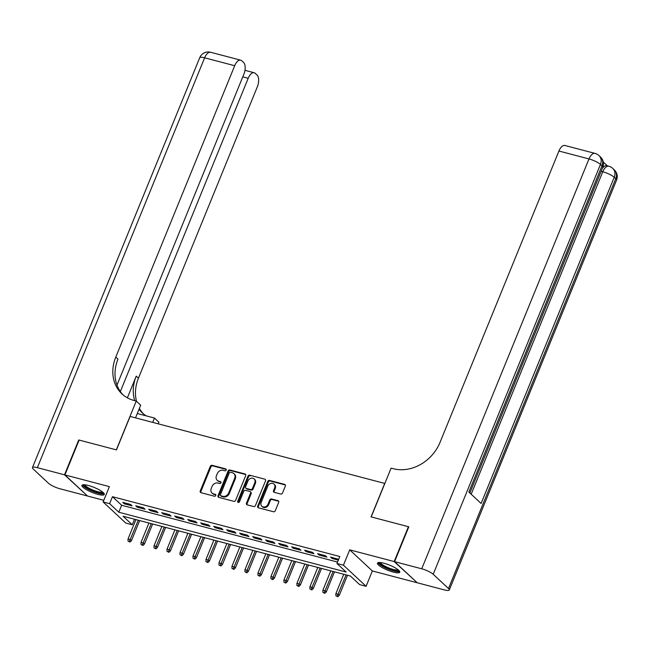 <?xml version="1.0" encoding="UTF-8"?>
<svg xmlns="http://www.w3.org/2000/svg" width="649" height="649" viewBox="0 0 649 649"><rect width="100%" height="100%" fill="white"/><g stroke="black" fill="none" stroke-linecap="round" stroke-linejoin="round"><path stroke-width="0.97" d="M226.185 470.071A1.063 0.892 -47 0 0 225.682 468.878L212.134 465.317A1.517 1.274 -47 0 0 210.3 466.347L200.249 490.977A1.517 1.274 -47 0 0 200.971 492.68L214.519 496.25A1.063 0.892 -47 0 0 215.298 494.335L213.545 493.873A4.851 4.081 -47 0 1 212.02 493.037A4.851 4.081 -47 0 1 211.249 488.421L212.093 486.369A4.851 4.081 -47 0 1 217.959 483.059L219.711 483.521A1.063 0.892 -47 0 0 220.49 481.607L218.737 481.144A4.851 4.081 -47 0 1 217.22 480.317A4.851 4.081 -47 0 1 216.442 475.693L217.285 473.64A4.851 4.081 -47 0 1 223.151 470.33L224.903 470.793A1.063 0.892 -47 0 0 226.185 470.071M383.859 563.218A12.047 2.685 -157.8 0 0 377.475 563.113A12.047 2.685 -157.8 0 0 382.204 567.567A12.047 2.685 -157.8 0 0 393.408 572.118A12.047 2.685 -157.8 0 0 399.784 572.223A12.047 2.685 -157.8 0 0 395.054 567.77A12.047 2.685 -157.8 0 0 383.859 563.218M88.337 485.468A12.047 2.685 -157.8 0 0 81.952 485.363A12.047 2.685 -157.8 0 0 86.682 489.817A12.047 2.685 -157.8 0 0 97.885 494.368A12.047 2.685 -157.8 0 0 104.262 494.473A12.047 2.685 -157.8 0 0 99.532 490.019A12.047 2.685 -157.8 0 0 88.337 485.468M280.684 494.035A1.517 1.274 -47 0 0 282.518 493.005L285.341 486.093A1.517 1.274 -47 0 0 284.627 484.389L269.578 480.43A1.517 1.274 -47 0 0 267.745 481.461L257.694 506.09A1.517 1.274 -47 0 0 258.407 507.794L273.456 511.753A1.517 1.274 -47 0 0 275.29 510.722L278.697 502.375A1.517 1.274 -47 0 0 277.983 500.671L271.542 498.976A1.517 1.274 -47 0 0 269.708 500.006L268.021 504.151A4.056 3.407 -47 0 1 261.839 506.22A4.056 3.407 -47 0 1 261.198 502.35L267.81 486.142A4.056 3.407 -47 0 1 273.992 484.073A4.056 3.407 -47 0 1 274.632 487.934L273.529 490.636A1.517 1.274 -47 0 0 274.251 492.34L280.684 494.035M336.953 563.478L343.443 565.19L366.093 586.298L359.595 584.587L350.411 576.028L123.091 516.223L132.274 524.773L125.776 523.07L103.126 501.961L109.624 503.673L118.808 512.223L346.128 572.037L336.953 563.478L339.792 556.509L112.472 496.696L109.624 503.673M103.126 501.961L109.389 486.628L64.9 474.922L79.121 440.071L116.463 449.895L130.116 416.439L384.727 483.424L371.066 516.88L408.416 526.704L394.194 561.555L349.706 549.849L343.443 565.19M245.687 475.66A1.517 1.274 -47 0 0 244.973 473.957L229.924 469.998A1.517 1.274 -47 0 0 228.091 471.028L218.04 495.658A1.517 1.274 -47 0 0 218.754 497.361L233.802 501.32A1.517 1.274 -47 0 0 235.636 500.29L245.687 475.66M249.751 475.214L264.8 479.173A1.517 1.274 -47 0 1 265.514 480.877L255.463 505.506A1.517 1.274 -47 0 1 253.629 506.536L247.188 504.841A1.517 1.274 -47 0 1 246.474 503.137L250.546 493.151A1.517 1.274 -47 0 0 249.833 491.447L245.565 490.32A1.517 1.274 -47 0 0 243.732 491.358L239.481 501.758A1.063 0.892 -47 0 1 237.696 501.288L247.918 476.244A1.517 1.274 -47 0 1 249.751 475.214L264.8 479.173M416.918 582.477L394.194 561.555M64.9 474.922L87.542 496.031L103.808 500.306M130.546 504.427L122.75 502.375L124.283 503.802L132.08 505.847L130.546 504.427M143.534 507.843L135.738 505.79L137.272 507.218L145.068 509.27L143.534 507.843M156.523 511.258L148.735 509.205L150.26 510.633L158.056 512.686L156.523 511.258M169.519 514.673L161.723 512.629L163.256 514.049L171.044 516.101L169.519 514.673M182.507 518.097L174.711 516.044L176.244 517.472L184.04 519.524L182.507 518.097M195.495 521.512L187.699 519.46L189.232 520.887L197.028 522.94L195.495 521.512M208.483 524.927L200.695 522.883L202.22 524.303L210.016 526.355L208.483 524.927M221.479 528.351L213.683 526.298L215.208 527.726L223.005 529.771L221.479 528.351M234.467 531.766L226.671 529.714L228.205 531.142L235.993 533.194L234.467 531.766M247.456 535.182L239.659 533.129L241.193 534.557L248.989 536.609L247.456 535.182M260.444 538.597L252.656 536.553L254.181 537.972L261.977 540.025L260.444 538.597M273.44 542.02L265.644 539.968L267.169 541.396L274.965 543.448L273.44 542.02M286.428 545.436L278.632 543.383L280.165 544.811L287.953 546.864L286.428 545.436M299.416 548.851L291.62 546.807L293.153 548.227L300.949 550.279L299.416 548.851M312.404 552.275L304.608 550.222L306.141 551.65L313.938 553.694L312.404 552.275M325.392 555.69L317.604 553.638L319.13 555.065L326.926 557.118L325.392 555.69M112.472 496.696L121.647 505.255L337.529 562.058M338.64 559.341L330.592 557.053L332.126 558.481L338.324 560.111M349.706 549.849L372.348 570.958L416.845 582.664M372.348 570.958L366.093 586.298M134.538 519.232L132.274 524.773M121.647 505.255L118.808 512.223M124.283 503.802L124.657 502.878M137.272 507.218L137.653 506.293M150.26 510.633L150.641 509.708M163.256 514.049L163.629 513.132M176.244 517.472L176.617 516.547M189.232 520.887L189.613 519.963M202.22 524.303L202.602 523.378M215.208 527.726L215.59 526.801M228.205 531.142L228.578 530.217M241.193 534.557L241.566 533.632M254.181 537.972L254.562 537.056M267.169 541.396L267.55 540.471M280.165 544.811L280.538 543.886M293.153 548.227L293.526 547.302M306.141 551.65L306.523 550.725M319.13 555.065L319.511 554.141M332.126 558.481L332.499 557.556M217.22 480.317L217.829 480.885A4.851 4.081 -47 0 0 219.354 481.712L218.737 481.144M221.041 482.158L219.354 481.712M212.02 493.037L212.637 493.613A4.851 4.081 -47 0 0 214.154 494.441L213.545 493.873M215.849 494.887L214.154 494.441M226.241 469.438L212.75 465.885A1.517 1.274 -47 0 0 210.917 466.915L200.865 491.553A1.517 1.274 -47 0 0 200.857 492.648M245.695 474.557A1.517 1.274 -47 0 0 245.582 474.524L230.533 470.566A1.517 1.274 -47 0 0 228.699 471.596L218.648 496.234A1.517 1.274 -47 0 0 218.64 497.329M230.549 472.277A1.063 0.892 -47 0 0 229.259 472.999L220.441 494.627A1.063 0.892 -47 0 0 220.944 495.82L222.785 496.307A4.851 4.081 -47 0 0 228.659 492.997L234.687 478.216A4.851 4.081 -47 0 0 233.916 473.6A4.851 4.081 -47 0 0 232.391 472.764L230.549 472.277M220.611 495.633L221.22 496.209A1.063 0.892 -47 0 0 221.552 496.388L220.944 495.82M233.916 473.6L234.524 474.168A4.851 4.081 -47 0 1 235.303 478.792L229.267 493.565A4.851 4.081 -47 0 1 223.402 496.874L221.552 496.388M250.311 491.707L250.92 492.275A1.517 1.274 -47 0 1 251.163 493.719L247.082 503.713A1.517 1.274 -47 0 0 247.074 504.808M250.36 475.782A1.517 1.274 -47 0 0 248.526 476.812L238.313 501.855A1.063 0.892 -47 0 0 238.256 502.488M254.781 482.783A4.056 3.407 -47 0 0 254.132 478.921A4.056 3.407 -47 0 0 247.959 480.99L245.63 486.701A1.517 1.274 -47 0 0 246.344 488.405L250.611 489.533A1.517 1.274 -47 0 0 252.445 488.494L254.781 482.783L255.39 483.359A4.056 3.407 -47 0 0 254.749 479.489L254.132 478.921M245.866 488.145L246.482 488.721A1.517 1.274 -47 0 0 246.953 488.981L246.344 488.405M255.39 483.359L253.061 489.07A1.517 1.274 -47 0 1 251.228 490.1L246.953 488.981M273.992 484.073L274.6 484.641A4.056 3.407 -47 0 1 275.249 488.502L274.146 491.204A1.517 1.274 -47 0 0 274.138 492.307M261.839 506.22L262.456 506.788A4.056 3.407 -47 0 0 268.629 504.719L268.021 504.151M278.705 501.279A1.517 1.274 -47 0 0 278.591 501.239L272.15 499.543A1.517 1.274 -47 0 0 270.317 500.582L268.629 504.719M285.349 484.99A1.517 1.274 -47 0 0 285.236 484.957L270.187 480.998A1.517 1.274 -47 0 0 268.353 482.029L258.302 506.666A1.517 1.274 -47 0 0 258.302 507.761M128.064 541.136L129.97 542.045L128.064 541.136L128.04 538.954L130.376 539.57L131.479 540.601L139.649 520.579M129.362 541.477L138.278 520.214M128.04 538.954L135.933 519.598M131.479 540.601L129.97 542.045M103.256 492.591A10.425 2.32 22.2 0 1 101.528 493.289A10.425 2.32 22.2 0 1 89.96 489.735A10.425 2.32 22.2 0 1 83.989 484.73M84.889 484.795A9.654 2.15 -157.8 0 0 91.412 489.395A9.654 2.15 -157.8 0 0 101.22 492.258A9.654 2.15 -157.8 0 0 102.566 492.007M82.52 484.9A11.974 2.669 -157.8 0 0 90.892 490.563A11.974 2.669 -157.8 0 0 102.704 493.954A11.974 2.669 -157.8 0 0 104.181 493.743M398.778 570.349A10.425 2.32 22.2 0 1 397.05 571.039A10.425 2.32 22.2 0 1 385.482 567.486A10.425 2.32 22.2 0 1 379.511 562.48M380.411 562.545A9.654 2.15 -157.8 0 0 386.942 567.153A9.654 2.15 -157.8 0 0 396.742 570.009A9.654 2.15 -157.8 0 0 398.088 569.757M378.043 562.659A11.974 2.669 -157.8 0 0 386.415 568.313A11.974 2.669 -157.8 0 0 398.226 571.704A11.974 2.669 -157.8 0 0 399.703 571.493M64.511 474.817L78.732 439.965L116.333 449.862L136.249 401.066L134.043 400.482A38.616 32.458 133 0 1 121.939 393.878A38.616 32.458 133 0 1 115.79 357.088L234.695 65.719L204.622 57.81L37.358 467.678L64.511 474.817L87.234 495.739M152.685 422.377L154.462 418.037L137.288 413.518M154.462 418.037L158.9 422.175L158.218 423.829M136.249 401.066L140.687 405.203L135.519 417.859M120.349 391.566L248.186 78.302A9.264 4.575 104.7 0 1 254.221 72.761A9.264 4.575 104.7 0 1 255.276 73.361L257.077 75.041A9.264 4.575 104.7 0 1 257.337 86.828L138.432 378.197A38.616 32.458 133 0 0 136.525 401.325M134.724 400.668A38.616 32.458 133 0 1 136.233 376.144L127.382 397.829M37.358 467.678A9.264 2.069 -157.8 0 0 32.45 467.596A9.264 2.069 -157.8 0 0 33.237 469.049L48.537 483.31A9.264 2.069 -157.8 0 0 60.008 488.786L87.153 495.925M116.982 385.117L243.846 74.254A9.264 4.575 104.7 0 0 243.586 62.466L241.777 60.779A9.264 4.575 104.7 0 0 240.722 60.187A9.264 4.575 104.7 0 0 234.695 65.719M143.51 413.932A38.616 32.458 133 0 1 139.389 408.391M123.067 394.876A38.616 32.458 133 0 1 117.988 359.14L115.79 357.088M146.082 415.839A38.616 32.458 133 0 1 142.382 412.934A38.616 32.458 133 0 1 139.048 409.211M602.288 168.489A9.264 4.575 -75.3 0 1 606.847 165.722L608.794 166.233A9.264 4.575 104.7 0 0 602.767 171.774L601.12 171.344M607.423 165.876L603.294 162.023M394.584 561.661L417.234 582.77L444.378 589.909A9.264 2.069 -157.8 0 0 449.286 589.99A9.264 2.069 -157.8 0 0 448.5 588.538L433.199 574.276A9.264 2.069 -157.8 0 0 421.728 568.8L394.584 561.661L408.805 526.81L371.204 516.912L391.112 468.124L393.318 468.7A38.616 32.458 -47 0 0 440.022 442.391L558.919 151.03A9.264 4.575 -75.3 0 1 564.955 145.49L595.028 153.399A9.264 4.575 104.7 0 0 588.992 158.94L558.919 151.03M421.728 568.8L588.992 158.94A9.264 2.069 22.2 0 1 600.463 164.416L601.988 165.836L468.862 492.056L481.104 503.47L614.23 177.25L615.763 178.678A9.264 2.069 22.2 0 1 616.55 180.122L449.286 589.99M541.355 317.807L540.763 319.259M141.052 544.552L142.967 545.468L141.052 544.552L141.028 542.377L143.364 542.994L144.467 544.016L152.637 523.994M142.35 544.892L151.266 523.629M141.028 542.377L148.929 523.021M144.467 544.016L142.967 545.468M154.04 547.967L155.955 548.884L154.04 547.967L154.016 545.793L156.352 546.409L157.456 547.432L165.625 527.41M155.338 548.308L164.254 527.053M154.016 545.793L161.917 526.436M157.456 547.432L155.955 548.884M167.028 551.39L168.943 552.299L167.028 551.39L167.004 549.208L169.348 549.825L170.444 550.855L178.621 530.833M168.334 551.731L177.242 530.468M167.004 549.208L174.905 529.852M170.444 550.855L168.943 552.299M180.024 554.806L181.931 555.714L180.024 554.806L180 552.632L182.337 553.24L183.44 554.27L191.609 534.249M181.322 555.146L190.238 533.884M180 552.632L187.894 533.267M183.44 554.27L181.931 555.714M193.013 558.221L194.919 559.138L193.013 558.221L192.988 556.047L195.325 556.664L196.428 557.686L204.597 537.664M194.311 558.562L203.226 537.307M192.988 556.047L200.89 536.691M196.428 557.686L194.919 559.138M206.001 561.636L207.915 562.553L206.001 561.636L205.976 559.462L208.313 560.079L209.416 561.109L217.585 541.079M207.299 561.985L216.214 540.722M205.976 559.462L213.878 540.106M209.416 561.109L207.915 562.553M218.989 565.06L220.903 565.969L218.989 565.06L218.964 562.878L221.309 563.494L222.404 564.525L230.582 544.503M220.287 565.401L229.202 544.138M218.964 562.878L226.866 543.521M222.404 564.525L220.903 565.969M231.985 568.475L233.891 569.384L231.985 568.475L231.961 566.301L234.297 566.918L235.4 567.94L243.57 547.918M233.283 568.816L242.199 547.553M231.961 566.301L239.854 546.945M235.4 567.94L233.891 569.384M244.973 571.891L246.88 572.807L244.973 571.891L244.949 569.717L247.285 570.333L248.389 571.355L256.558 551.334M246.271 572.231L255.187 550.977M244.949 569.717L252.85 550.36M248.389 571.355L246.88 572.807M257.961 575.314L259.876 576.223L257.961 575.314L257.937 573.132L260.273 573.748L261.377 574.779L269.546 554.757M259.259 575.655L268.175 554.392M257.937 573.132L265.839 553.775M261.377 574.779L259.876 576.223M270.949 578.73L272.864 579.638L270.949 578.73L270.925 576.555L273.261 577.164L274.365 578.194L282.534 558.172M272.247 579.07L281.163 557.807M270.925 576.555L278.827 557.191M274.365 578.194L272.864 579.638M283.946 582.145L285.852 583.062L283.946 582.145L283.913 579.971L286.258 580.587L287.353 581.609L295.53 561.588M285.244 582.486L294.151 561.231M283.913 579.971L291.815 560.614M287.353 581.609L285.852 583.062M296.934 585.56L298.84 586.477L296.934 585.56L296.909 583.386L299.246 584.003L300.349 585.025L308.518 565.003M298.232 585.909L307.147 564.646M296.909 583.386L304.803 564.03M300.349 585.025L298.84 586.477M309.922 588.984L311.836 589.892L309.922 588.984L309.898 586.801L312.234 587.418L313.337 588.448L321.506 568.427M311.22 589.324L320.135 568.062M309.898 586.801L317.799 567.445M313.337 588.448L311.836 589.892M322.91 592.399L324.825 593.308L322.91 592.399L322.886 590.225L325.222 590.833L326.325 591.864L334.495 571.842M324.208 592.74L333.124 571.477M322.886 590.225L330.787 570.869M326.325 591.864L324.825 593.308M335.898 595.814L337.813 596.731L335.898 595.814L335.874 593.64L338.218 594.257L339.313 595.279L347.491 575.257M337.204 596.155L346.112 574.9M335.874 593.64L343.775 574.284M339.313 595.279L337.813 596.731M226.225 469.381L225.682 468.878M215.833 494.83L215.298 494.335M221.025 482.11L220.49 481.607M200.865 491.553L200.249 490.977M210.917 466.915L210.3 466.347M212.75 465.885L212.134 465.317M218.648 496.234L218.04 495.658M228.699 471.596L228.091 471.028M230.533 470.566L229.924 469.998M245.582 474.524L244.973 473.957M223.402 496.874L222.785 496.307M229.267 493.565L228.659 492.997M235.303 478.792L234.687 478.216M247.082 503.713L246.474 503.137M251.163 493.719L250.546 493.151M238.313 501.855L237.696 501.288M248.526 476.812L247.918 476.244M251.228 490.1L250.611 489.533M253.061 489.07L252.445 488.494M274.146 491.204L273.529 490.636M275.249 488.502L274.632 487.934M270.317 500.582L269.708 500.006M272.15 499.543L271.542 498.976M278.591 501.239L277.983 500.671M258.302 506.666L257.694 506.09M268.353 482.029L267.745 481.461M270.187 480.998L269.578 480.43M285.236 484.957L284.627 484.389M136.233 376.144L138.432 378.197M248.186 78.302L242.775 76.874M204.622 57.81A9.264 4.575 -75.3 0 1 210.649 52.269A9.264 9.264 0 0 0 199.714 57.729A9.264 2.069 22.2 0 1 204.622 57.81M448.5 588.538L615.763 178.678A9.264 7.788 -47 0 0 614.287 169.843L612.761 168.416A9.264 7.788 133 0 1 614.23 177.25A9.264 2.069 22.2 0 0 602.767 171.774L471.182 494.214M469.86 492.989L602.775 167.288A9.264 2.069 22.2 0 0 601.988 165.836A9.264 7.788 -47 0 0 600.52 157.009L598.986 155.582A9.264 7.788 133 0 1 600.463 164.416L433.199 574.276M254.221 72.761L244.957 70.327M240.722 60.187L210.649 52.269M199.714 57.729L32.45 467.596M602.775 167.288A9.264 9.264 0 0 0 600.52 157.009M598.986 155.582A9.264 9.264 0 0 0 595.028 153.399M616.55 180.122A9.264 9.264 0 0 0 614.287 169.843M612.761 168.416A9.264 9.264 0 0 0 608.794 166.233"/></g></svg>
